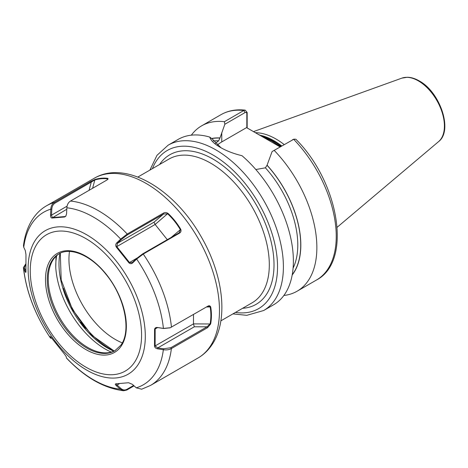 <?xml version="1.0" encoding="UTF-8"?>
<svg xmlns="http://www.w3.org/2000/svg" width="468" height="468" viewBox="0 0 468 468"><rect width="100%" height="100%" fill="white"/><g stroke="black" fill="none" stroke-linecap="round" stroke-linejoin="round"><path stroke-width="0.7" d="M280.11 146.923L257.874 134.146L271.896 141.125L280.472 146.712M284.187 144.571A66.199 38.224 -120 0 0 276.067 139.06A66.199 38.224 -120 0 0 255.341 132.684M168.152 145.168A95.472 55.125 -120 0 1 215.894 149.9A95.472 55.125 -120 0 1 278.261 234.035A95.472 55.125 -120 0 1 263.63 310.536L273.61 304.773A95.472 55.125 -120 0 0 290.897 238.686A95.472 55.125 -120 0 0 241.997 155.704C233.672 153.697 226.436 150.912 220.293 147.356L220.293 147.356C214.285 143.892 210.77 140.47 209.746 137.083A95.472 55.125 -120 0 0 178.132 139.411L168.152 145.168L156.973 155.335L149.895 170.095M215.227 143.483L218.632 140.809L219.931 138.089L224.845 124.26L224.406 121.698L243.781 110.512L245.267 110.156L247.162 112.519L247.162 127.957M272.101 151.544L293.676 139.318A95.472 55.125 -120 0 1 316.462 280.034C352.673 261.302 338.931 182.157 295.829 139.218L293.676 139.318L272.101 151.544L267.035 165.286L265.403 167.813L255.838 169.533M283.883 295.46A95.472 55.125 -120 0 0 297.092 291.219A95.472 55.125 -120 0 0 274.301 150.503M292.184 274.997A81.099 46.823 -120 0 0 267.035 165.151M209.746 137.083L212.203 138.967L221.054 147.789M224.406 121.698A95.472 55.125 -120 0 0 201.614 125.851A95.472 55.125 -120 0 0 191.342 135.17M219.931 137.955A81.099 46.823 -120 0 0 211.577 138.487M292.354 139.85L292.81 139.669M246.823 127.764L246.823 113.724C246.753 112.49 246.174 112.104 245.097 112.566L224.845 124.26M257.874 134.146L246.566 127.612L221.762 141.933A33.415 19.293 0 0 0 217.222 145.197M247.162 112.519L246.823 113.724M116.374 383.707L116.041 383.895L117.035 385.006L120.955 388.528C122.873 390.131 124.851 390.394 126.898 389.323L133.62 385.445M107.88 179.279L107.593 178.881C103.598 178.314 99.351 178.671 94.858 179.952L55.078 203.071C53.095 204.323 52.007 206.365 51.802 209.196L51.527 215.134L52.322 217.614L65.058 216.544L65.965 215.935M170.059 327.822L163.613 328.501L157.845 327.582L155.575 328.261L155.165 329.115L155.119 346.033L157.786 347.882L163.554 348.8L170.849 347.701L207.031 326.81L210.109 323.92C211.109 318.287 211.126 312.647 210.155 307.002L209.81 306.452L208.705 306.13L207.564 306.324M156.002 327.939L155.575 328.261M111.302 352.111A70.171 40.511 -120 0 1 55.768 267.655L56.014 256.277M55.856 259.079L56.353 257.628A68.492 39.546 -120 0 0 55.797 268.117M59.331 253.668A55.938 32.292 -120 0 0 53.609 259.102A55.938 32.292 -120 0 0 50.848 264.18A55.938 32.292 -120 0 0 59.828 317.953A55.938 32.292 -120 0 0 101.913 352.62A55.938 32.292 -120 0 0 115.257 350.532M51.802 209.196L50.813 209.149A99.626 57.517 -120 0 0 32.655 222.429A99.626 57.517 -120 0 0 23.739 247.244L23.47 245.606C26.015 225.553 35.328 211.981 46.742 205.68A103.779 59.916 60 0 1 54.399 202.41L90.581 181.52L94.963 179.455C99.485 178.168 103.761 177.805 107.792 178.372L108.12 178.969L106.681 180.162L70.492 201.053C68.316 202.428 67.099 204.674 66.854 207.804L66.579 213.741L65.848 216.128L64.672 216.982L51.884 218.059C50.942 217.825 50.491 216.836 50.532 215.093L50.813 209.149C51.024 206.025 52.217 203.779 54.399 202.41L55.078 203.071M70.492 201.053A103.779 59.916 60 0 1 127.22 234.023L163.402 213.133C164.818 212.285 166.351 212.361 167.994 213.367C173.002 218.053 177.261 223.371 180.777 229.332C181.332 231.087 180.888 232.368 179.437 233.169L143.255 254.06L136.656 259.05L132.713 262.858C131.496 263.929 130.244 263.923 128.946 262.852L116.21 246.94C115.438 245.419 115.614 244.074 116.731 242.898L120.68 239.089L127.22 234.023L127.354 234.918L121.393 239.476L117.45 243.29L116.772 246.607L129.46 262.454L132.163 262.677L136.615 258.494L142.576 253.937L178.758 233.046L179.267 232.672L180.315 229.624C176.828 223.704 172.598 218.421 167.626 213.777L163.537 214.028L127.354 234.918M207.634 306.283C209.073 305.434 210.091 305.651 210.699 306.932C211.676 312.612 211.659 318.298 210.653 323.973L207.576 327.67L171.387 348.561C169.1 349.795 166.421 350.187 163.35 349.736L157.581 348.818C155.879 348.49 154.855 347.642 154.516 346.267L154.563 329.279C154.914 327.892 155.943 327.302 157.646 327.506L163.414 328.431L170.276 327.74L207.932 306.13M134.064 385.843L126.764 390.055L123.616 390.751L120.241 389.183L116.316 385.661C115.198 384.626 115.029 384.012 115.807 383.813L128.595 382.742L132.356 384.316L136.276 387.832L141.681 389.212L150.515 385.427L197.982 358.026A103.779 59.916 -120 0 0 209.518 347.385A103.779 59.916 -120 0 0 190.862 226.863A103.779 59.916 -120 0 0 94.203 178.279C125.658 159.606 174.271 189.224 200.825 236.106C223.54 274.815 229.221 321.077 211.208 345.858C207.605 350.936 203.194 354.996 197.982 358.026M23.739 247.244L25.307 250.585L25.962 254.528L25.915 271.522L25.822 272.446L25.249 271.902L23.4 267.585L25.699 263.999M51.942 338.265L50.491 338.089L50.216 336.433M50.398 336.55L64.268 353.861L66.158 356.511L66.52 358.108C84.813 377.372 103.843 388.253 123.616 390.751M56.622 255.434L56.353 257.628A68.492 39.546 -120 0 1 56.687 255.645M167.994 213.367L155.13 224.464L167.292 239.663M116.21 246.94L155.13 224.464L153.99 222.189L163.537 214.028L163.402 213.133M137.089 258.049L128.946 262.852M132.672 262.302L132.713 262.858M116.731 242.898L117.45 243.29L153.99 222.189M136.615 258.494L136.656 259.05A99.626 57.517 -120 0 1 163.414 328.431L163.613 328.501M66.854 207.804A99.626 57.517 -120 0 1 120.68 239.089L121.393 239.476M178.758 233.046L179.437 233.169M171.224 237.393L180.777 229.332M193.5 314.443L193.471 323.891L194.325 326.787L157.786 347.882L157.581 348.818M64.672 216.982L65.801 216.117M154.563 329.279L157.646 327.506M210.653 323.973L193.471 323.891L154.516 346.267M163.554 348.8L163.35 349.736A99.626 57.517 -120 0 1 154.434 374.552A99.626 57.517 -120 0 1 136.276 387.832M194.325 326.787L207.031 326.81L207.576 327.67M210.699 306.932L206.4 306.996M51.884 218.059L66.784 209.266M50.532 215.093L51.527 215.134L67.07 206.16M90.581 181.52L91.26 182.187L89.06 190.336M107.365 179.718L107.792 178.372M94.963 179.455L92.611 188.282M51.386 337.744L51.749 338.247M51.422 337.937L50.433 337.931A99.626 57.517 -120 0 1 23.675 268.55L24.424 267.93L25.992 271.276L25.249 271.902M25.699 264.145L24.424 267.93M119.451 383.608L116.316 385.661M120.955 388.528L120.241 389.183A99.626 57.517 -120 0 1 66.409 357.891M111.442 349.754A73.739 42.57 60 0 1 110.226 349.07A73.739 42.57 60 0 1 63.361 288.206M69.48 251.445A65.514 37.826 -120 0 0 115.274 339.44A65.514 37.826 -120 0 0 122.253 342.857M159.588 164.496A86.34 49.848 60 0 1 212.958 159.05A86.34 49.848 60 0 1 272.06 245.987A86.34 49.848 60 0 1 242.611 308.295M220.861 320.849L252.117 302.802A83.023 47.935 -120 0 0 264.847 236.276A83.023 47.935 -120 0 0 210.606 163.116A83.023 47.935 -120 0 0 169.1 159.003L137.844 177.05M80.578 322.247A74.722 43.138 -120 0 0 85.428 328.419M235.445 312.431A91.324 52.726 -120 0 0 276.512 253.053A91.324 52.726 -120 0 0 212.958 154.984A91.324 52.726 -120 0 0 152.422 168.632M281.034 146.385A65.368 37.744 -120 0 0 273.423 141.266A65.368 37.744 -120 0 0 262.998 136.621M281.256 146.262A65.368 37.744 -120 0 0 273.64 141.137A65.368 37.744 -120 0 0 261.799 136.083M281.759 145.969A65.456 37.791 -120 0 0 274.096 140.804A65.456 37.791 -120 0 0 259.787 135.164M401.913 78.121L407.435 77.249C411.232 77.343 415.145 78.554 419.17 80.876C440.055 91.933 453.316 130.671 438.575 141.623A36.855 21.282 -120 0 0 441.874 111.618A36.855 21.282 -120 0 0 418.345 80.876A36.855 21.282 -120 0 0 401.913 78.121L253.492 131.613M292.243 274.693A80.946 46.736 -120 0 0 267.035 165.286M293.091 268.117A78.87 45.536 -120 0 0 265.403 167.813M245.097 112.566L243.781 110.512A95.472 55.125 -120 0 0 220.99 114.666C228.144 110.612 236.235 109.108 245.267 110.156M219.931 138.089A80.946 46.736 -120 0 0 211.729 138.604M218.632 140.809A78.87 45.536 -120 0 0 213.151 141.008M221.762 132.684L221.762 141.933M36.054 239.166A82.871 47.847 60 0 1 116.175 260.969A82.871 47.847 60 0 1 137.352 365.713A82.871 47.847 60 0 1 57.236 343.91A82.871 47.847 60 0 1 36.054 239.166M134.029 362.998A78.723 45.449 -120 0 0 113.917 263.502A78.723 45.449 -120 0 0 37.809 242.793A78.723 45.449 -120 0 0 57.921 342.284A78.723 45.449 -120 0 0 134.029 362.998M50.971 259.237A57.184 33.012 60 0 1 106.254 274.277A57.184 33.012 60 0 1 120.867 346.554A57.184 33.012 60 0 1 65.584 331.508A57.184 33.012 60 0 1 50.971 259.237M58.833 253.943A55.938 32.292 -120 0 0 52.615 259.676A55.938 32.292 -120 0 0 62.671 324.64A55.938 32.292 -120 0 0 114.765 350.825L120.732 345.32C131.736 331.35 124.769 296.572 105.727 274.008C90.675 255.083 70.194 246.782 58.833 253.943M113.853 351.211A68.492 39.546 60 0 1 60.003 253.323M170.849 347.701L171.387 348.561A103.779 59.916 60 0 1 162.057 374.786A103.779 59.916 60 0 1 150.515 385.427M142.576 253.937L143.255 254.06A103.779 59.916 60 0 1 171.452 327.173M65.058 216.544L65.812 216.111M126.898 389.323L126.764 390.055M263.63 310.536L246.771 315.327L232.912 313.893M438.575 141.623L337.165 227.261M316.462 280.034L297.092 291.219M220.99 114.666L201.614 125.851M294.115 139.095L292.576 139.739M46.742 205.68L94.203 178.279M23.4 267.585C26.196 291.792 35.223 315.292 50.491 338.089M60.296 253.182L61.203 279.969L72.452 309.488L91.57 335.094L114.227 351.047M169.855 327.904L170.276 327.74"/></g></svg>
